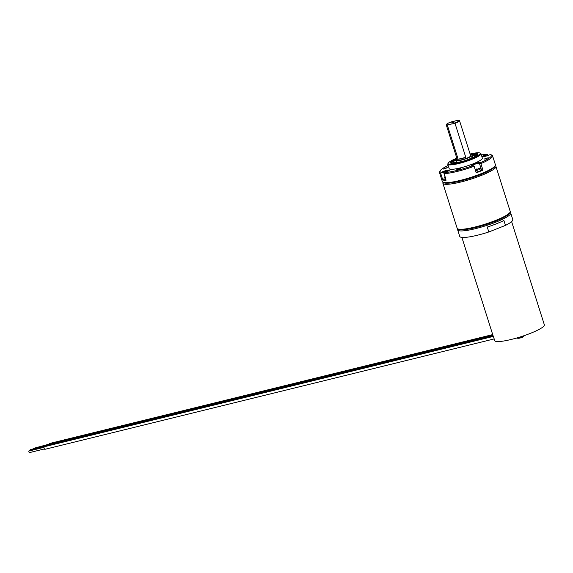 <?xml version="1.0" encoding="UTF-8"?>
<svg xmlns="http://www.w3.org/2000/svg" width="573" height="573" viewBox="0 0 573 573"><rect width="100%" height="100%" fill="white"/><g stroke="black" fill="none" stroke-linecap="round" stroke-linejoin="round"><path stroke-width="0.86" d="M526.2 334.926A12.176 1.991 162.4 0 1 516.402 338.127A12.176 1.991 -17.6 0 1 515.285 338.392M511.625 221.636L544.35 324.812A26.086 4.262 162.4 0 1 521.824 336.423A26.086 4.262 162.4 0 1 494.814 340.899L493.46 336.652A26.086 4.262 162.4 0 1 493.267 336.337L461.888 237.415M458.4 229.085A26.96 4.405 -17.6 0 0 475.504 227.61A26.96 4.405 -17.6 0 0 509.669 212.827M509.999 212.39L510.135 212.461A27.826 4.548 162.4 0 1 510.729 213.063A27.826 4.548 162.4 0 1 475.497 228.656A27.826 4.548 -17.6 0 1 457.677 229.888L459.747 236.434A27.826 4.548 -17.6 0 0 477.567 235.195A27.826 4.548 162.4 0 0 488.819 231.972L505.458 225.404A27.826 4.548 162.4 0 0 512.799 219.602L510.729 213.063M457.884 228.921L457.813 229.057A27.826 4.548 -17.6 0 0 457.677 229.888M488.819 231.972L487.265 227.066A27.826 4.548 162.4 0 0 503.896 220.498L505.458 225.404M46.184 445.25A1.325 0.494 76.2 0 0 46.098 445.25A1.325 0.494 76.2 0 0 46.019 445.293A1.325 0.494 76.2 0 0 45.84 445.844L30.584 449.576M30.376 450.149L30.527 449.576M45.267 446.009A1.325 0.494 76.2 0 0 45.181 446.009A1.325 0.494 76.2 0 0 45.102 446.045A1.325 0.494 76.2 0 0 44.93 446.596L29.667 450.335M29.459 450.901L29.617 450.335M32.754 449.031L45.854 445.687M48.827 444.39A0.974 0.358 -103.8 0 1 48.956 444.018A0.974 0.358 -103.8 0 1 49.013 443.982A0.974 0.358 -103.8 0 1 49.077 443.982M33.392 448.752L46.033 445.285M49.45 443.874A0.974 0.358 -103.8 0 1 49.579 443.502A0.974 0.358 -103.8 0 1 49.636 443.466A0.974 0.358 -103.8 0 1 49.708 443.466M34.022 448.236L48.848 444.225M44.357 446.761A1.325 0.494 76.2 0 0 44.264 446.761A1.325 0.494 76.2 0 0 44.185 446.804A1.325 0.494 76.2 0 0 44.135 448.272A1.325 0.494 76.2 0 0 44.902 449.325A1.325 0.494 76.2 0 0 44.98 449.289M29.151 452.684L28.757 451.087M482.953 170.152L480.876 163.613A27.826 4.548 -17.6 0 0 492.565 155.813L495.423 164.809A27.826 4.548 162.4 0 1 495.28 165.647A27.826 4.548 162.4 0 1 460.191 180.402A27.826 4.548 -17.6 0 1 442.965 182.243A27.826 4.548 -17.6 0 1 442.37 181.641L439.512 172.645A27.826 4.548 -17.6 0 0 440.744 173.469L442.822 180.015A27.826 4.548 162.4 0 0 446.08 180.216L444.003 173.676L444.791 172.545A26.96 4.405 -17.6 0 0 473.047 165.597L474.15 166.263L476.227 172.81A27.826 4.548 162.4 0 0 482.953 170.152L481.535 170.066A3.911 0.637 -17.6 0 0 481.399 170.059M483.003 156.73A3.911 0.637 162.4 0 1 485.052 155.612L487.666 154.574L488.26 155.376M492.565 155.813A27.826 4.548 -17.6 0 0 491.971 155.211L490.903 154.674A26.96 4.405 -17.6 0 0 490.467 154.509L488.368 155.333A4.434 0.723 162.4 0 1 482.387 156.658A4.434 0.723 162.4 0 1 484.672 155.104L486.771 154.28A26.96 4.405 -17.6 0 0 481.341 154.946M444.003 173.676A27.826 4.548 -17.6 0 0 457.333 171.406A27.826 4.548 -17.6 0 0 474.15 166.263M448.186 165.461A26.96 4.405 -17.6 0 0 440.222 170.754A26.96 4.405 -17.6 0 0 441.095 172.315L443.194 171.485A4.434 0.723 162.4 0 1 447.492 170.231A4.434 0.723 162.4 0 1 449.246 170.396A4.434 0.723 162.4 0 1 446.89 171.714L444.791 172.545M473.047 165.597L472.03 165.54A4.434 0.723 162.4 0 1 471.701 165.468A4.434 0.723 162.4 0 1 474.444 163.742A4.434 0.723 162.4 0 1 479.644 162.531L480.661 162.589A26.96 4.405 -17.6 0 0 490.903 154.674M456.831 158.212A16.868 2.758 -17.6 0 0 448.229 163.097L447.885 163.735A17.391 2.844 -17.6 0 0 447.8 164.258L449.203 168.67A17.391 2.844 -17.6 0 0 460.341 167.896A17.391 2.844 162.4 0 0 482.359 158.155L480.962 153.736A17.391 2.844 -17.6 0 0 480.589 153.363L479.945 153.041A16.868 2.758 -17.6 0 0 470.096 154.008M446.073 167.86L443.323 169.078L447.463 167.767L446.073 167.86M485.489 158.965L488.239 157.747L484.099 159.058L485.489 158.965M456.745 169.73L460.778 168.591L456.745 169.73M440.222 170.754L439.656 171.807A27.826 4.548 -17.6 0 0 439.512 172.645M442.965 182.243L444.032 182.78A26.96 4.405 -17.6 0 0 460.721 180.996A26.96 4.405 162.4 0 0 494.714 166.7L495.28 165.647M495.208 165.776L495.344 165.848A27.826 4.548 162.4 0 1 495.939 166.449A27.826 4.548 162.4 0 1 460.706 182.042A27.826 4.548 -17.6 0 1 442.886 183.274L457.154 228.255A27.826 4.548 -17.6 0 0 457.748 228.856A27.826 4.548 -17.6 0 0 474.974 227.023A27.826 4.548 162.4 0 0 510.07 212.261A27.826 4.548 162.4 0 0 510.206 211.423L495.939 166.449M443.094 182.307L443.022 182.443A27.826 4.548 -17.6 0 0 442.886 183.274M510.07 212.261L509.504 213.314A26.96 4.405 -17.6 0 1 508.251 214.682A26.96 4.405 162.4 0 1 475.504 227.61A26.96 4.405 162.4 0 1 458.815 229.393L457.748 228.856M487.666 154.574L486.771 154.28M440.744 173.469L441.095 172.315M440.945 173.025L443.566 171.993A3.911 0.637 162.4 0 1 448.788 170.804M443.925 179.578L442.822 180.015M445.887 179.6A3.481 0.566 -17.6 0 1 443.953 179.686L444.061 180.015A3.481 0.566 -17.6 0 0 445.995 179.929M445.916 177.802L445.114 178.182L445.543 176.928L444.032 178.117M480.876 163.613L480.661 162.589M472.302 165.554A3.911 0.637 162.4 0 1 475.447 164.028A3.911 0.637 162.4 0 1 479.357 163.198L480.625 163.276M476.127 172.494A3.481 0.566 -17.6 0 0 477.087 172.294A3.481 0.566 -17.6 0 0 481.485 170.339L481.384 170.016C480.797 168.713 479.902 168.176 478.699 168.412L478.613 168.892M478.448 168.526L480.439 168.827L479.845 169.314L477.903 168.971L477.61 170.195L475.912 170.611L476.335 169.357L476.521 170.288M475.304 169.887L476.335 169.357M475.411 170.059L476.879 168.906L477.216 170.167M477.037 168.82L476.392 169.078L477.653 169.178L476.879 168.906M447.8 164.258A17.391 2.844 -17.6 0 0 458.937 163.484A17.391 2.844 -17.6 0 0 480.962 153.736M448.229 163.097A16.868 2.758 -17.6 0 0 458.944 162.861A16.868 2.758 -17.6 0 0 474.931 157.36A16.868 2.758 -17.6 0 0 479.945 153.041M456.968 158.642A14.44 2.356 -17.6 0 0 450.772 163.183A14.44 2.356 -17.6 0 0 459.711 162.231A14.44 2.356 -17.6 0 0 477.911 154.574A14.44 2.356 -17.6 0 0 470.232 154.431M454.711 160.34A13.917 2.271 -17.6 0 0 454.31 160.547M453.68 160.877A13.917 2.271 -17.6 0 0 451.116 163.205A13.917 2.271 -17.6 0 0 451.173 163.319M453.859 162.03A13.917 2.271 -17.6 0 0 451.875 163.405M477.66 154.918A13.917 2.271 -17.6 0 0 477.646 154.789A13.917 2.271 -17.6 0 0 470.419 155.018M472.295 155.77A13.917 2.271 162.4 0 1 477.137 155.39M457.34 159.803L453.852 160.655A10.951 1.791 -17.6 0 0 453.594 161.206L454.038 162.596L454.532 162.474A10.436 1.705 -17.6 0 0 454.539 162.481A10.436 1.705 -17.6 0 0 457.311 162.768M472.331 158.005A10.436 1.705 -17.6 0 0 474.43 156.164A10.436 1.705 -17.6 0 0 472.31 155.806M454.769 163.212L454.539 162.481L456.43 162.009A8.523 1.39 -17.6 0 0 465.262 160.533A8.523 1.39 -17.6 0 0 472.61 156.744L472.166 155.355A8.523 1.39 -17.6 0 0 470.433 155.061M457.068 158.943L456.029 159.194A10.951 1.791 -17.6 0 0 454.611 160.032L457.204 159.394M456.43 162.009L455.986 160.619A8.523 1.39 -17.6 0 0 464.825 159.144A8.523 1.39 -17.6 0 0 472.166 155.355M453.594 161.206L455.986 160.619M454.36 123.138A6.611 1.082 -17.6 0 0 458.966 120.38A6.611 1.082 -17.6 0 0 457.813 120.294L451.266 121.899A6.611 1.082 -17.6 0 0 446.546 124.32A6.611 1.082 -17.6 0 0 447.807 124.749L455.005 123.338A6.955 1.139 -17.6 0 0 459.546 120.745L470.677 155.827A6.955 1.139 162.4 0 1 461.867 159.724A6.955 1.139 162.4 0 1 457.412 160.039L446.281 124.95A6.955 1.139 -17.6 0 0 447.37 125.208L458.164 159.23A6.955 1.139 162.4 0 0 461.53 158.664A6.955 1.139 162.4 0 0 465.792 157.353L458.164 159.23M446.546 124.32L446.317 124.742A6.955 1.139 -17.6 0 0 446.281 124.95M447.807 124.749L447.37 125.208M455.005 123.338L465.792 157.353M453.329 122.092L451.238 123.023L454.382 122.02L453.329 122.092M459.546 120.745A6.955 1.139 -17.6 0 0 459.396 120.595L458.966 120.38M457.175 159.294L455.786 159.573L457.082 159.008M454.876 160.82L456.165 160.254L454.876 160.82M454.74 160.44L454.611 160.032M524.094 335.735L523.779 336.537C519.553 338.793 516.531 338.428 517.462 337.841A3.481 0.566 -17.6 0 0 520.363 337.504A3.481 0.566 -17.6 0 0 523.915 336.014A3.481 0.566 -17.6 0 0 524.102 335.749M518.243 337.948A2.958 0.48 -17.6 0 0 520.04 338.034A2.958 0.48 -17.6 0 0 523.6 336.623M443.194 171.485L444.061 173.555M484.672 155.104L485.274 156.329M479.644 162.531L479.357 163.198L481.535 170.066M476.027 172.165A3.481 0.566 -17.6 0 0 476.98 171.964A3.481 0.566 -17.6 0 0 481.384 170.016M46.098 445.25L492.981 335.441M45.181 446.009L493.138 335.928M492.923 335.262L48.39 444.505M492.816 334.926L49.013 443.982M492.716 334.596L49.636 443.466M44.902 449.325L494.184 338.922M44.264 446.761L493.296 336.423M44.415 448.945L29.101 452.706M44.014 447.327L28.7 451.087M443.953 179.686L444.104 177.938M474.666 156.902L474.43 156.164"/></g></svg>
